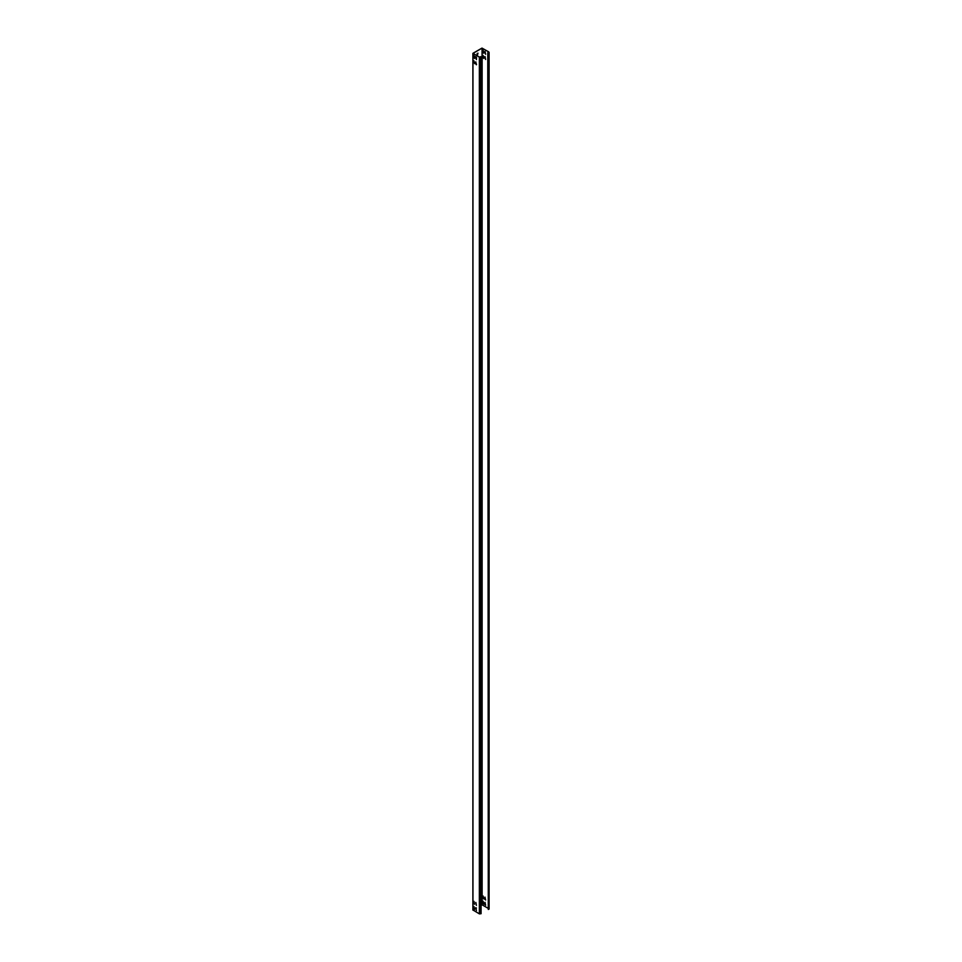<?xml version="1.0" encoding="UTF-8"?>
<svg xmlns="http://www.w3.org/2000/svg" width="962" height="962" viewBox="0 0 962 962"><rect width="100%" height="100%" fill="white"/><g stroke="black" fill="none" stroke-linecap="round" stroke-linejoin="round"><path stroke-width="1.44" d="M488.732 52.032L487.77 52.73L489.105 52.381L488.624 51.792L481.974 48.1L472.943 53.307L479.353 57.155L480.844 57.215M488.684 52.682L488.54 51.852L482.058 48.148L473.015 53.379L479.437 57.107L480.844 56.674M472.943 909.992L479.353 913.84L481.072 913.708L481.06 57.095M473.989 55.58L474.591 58.49L474.675 56.385L473.893 55.832M475.841 56.65L476.443 59.56L476.527 57.455L475.757 56.902M473.941 60.786L474.591 63.672M475.841 61.845L475.757 63.949L476.527 64.502L475.757 62.097M474.591 909.463L473.989 906.553L474.675 909.21L473.893 908.657M476.406 910.557L475.841 907.623M474.555 904.304L473.989 901.358M476.406 905.374L475.841 902.44M474.555 58.514L473.809 55.88M476.406 59.584L475.661 56.95M476.406 64.779L475.661 62.145M473.809 908.705L473.941 906.577M477.982 53.151L477.116 53.644L477.236 55.784L477.982 53.151L477.2 55.748M487.77 908.092L482.13 904.833L481.072 905.41M476.443 908.08L475.757 908.477M483.177 50.277L483.862 52.934L483.08 50.529M485.028 51.347L485.594 54.281L484.848 51.647M484.944 51.599L485.63 54.257M483.177 55.471L483.862 58.129L483.08 55.712M485.028 56.542L485.594 59.476L484.848 56.842M484.944 56.794L485.63 59.44M483.778 904.16L483.128 901.274L482.996 903.402M483.177 901.25L483.08 903.354M485.63 905.23L484.98 902.344L484.848 904.472M485.028 902.32L484.944 904.424M483.778 898.965L483.128 896.079L482.996 898.219M483.177 896.055L483.08 898.171M485.63 900.035L484.98 897.149L484.848 899.29M485.028 897.125L484.944 899.242M488.672 51.96L488.552 52.706L488.552 51.984M487.77 52.73L488.287 909.463L489.105 909.066L489.105 52.381M483.08 52.381L482.996 50.577M482.996 52.429L483.742 53.211M483.08 57.576L482.996 55.772M482.996 57.624L483.742 58.405M479.749 913.9L479.858 57.179M479.629 57.179L479.629 913.864M479.509 57.119L479.521 913.864M479.353 57.155L479.353 913.84M472.943 53.451L472.943 910.136M482.058 48.148L482.058 904.833M482.13 48.148L482.13 904.833M488.624 51.792L488.54 52.706M488.287 52.778L488.287 909.463M481.072 913.708L481.072 57.023M472.895 910.064L472.895 53.379"/></g></svg>
